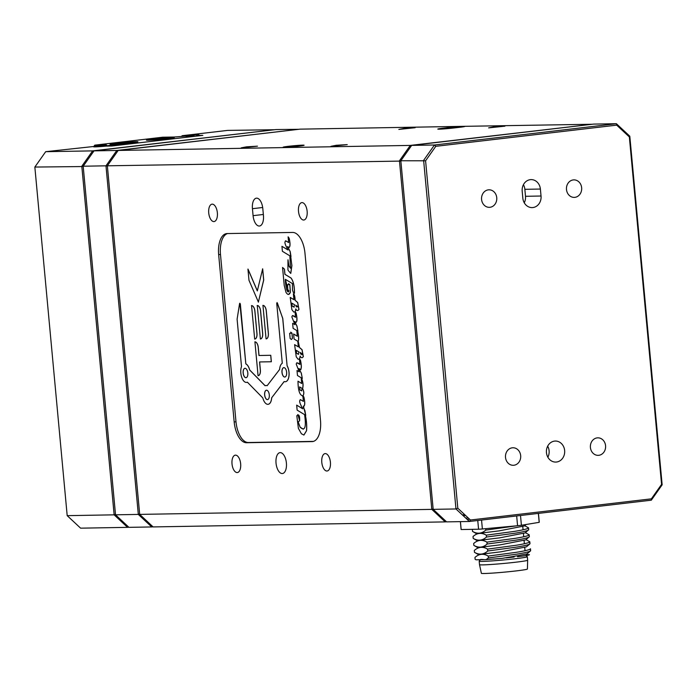 <?xml version="1.0" encoding="UTF-8"?>
<svg xmlns="http://www.w3.org/2000/svg" width="697" height="697" viewBox="0 0 697 697"><rect width="100%" height="100%" fill="white"/><g stroke="black" fill="none" stroke-linecap="round" stroke-linejoin="round"><path stroke-width="1.05" d="M152.983 526.801L151.737 526.949L152.303 526.165M298.769 129.302L275.951 129.564L94.025 150.857L83.187 166.217L115.528 514.813L128.945 527.341L151.737 526.949L138.311 514.421L105.979 165.825L83.187 166.217M117.61 151.266L116.808 150.465L298.874 129.293M149.411 523.464L148.165 523.613L149.411 523.464M149.567 524.928L150.822 524.78M107.39 166.13L105.979 165.825L116.808 150.465L94.025 150.857M115.528 514.813L138.311 514.421L139.653 513.898M241.171 147.869L257.472 146.17L246.503 146.832L241.171 147.869M330.944 146.326L347.245 144.627L336.268 145.281L330.944 146.326M398.841 129.415L415.142 127.717L404.173 128.379L398.841 129.415M488.614 127.873L504.916 126.174L493.938 126.828L488.614 127.873M284.542 147.276A10.516 0.444 -5.3 0 0 296.338 146.396A10.516 0.444 -5.3 0 0 304.101 145.237A10.516 0.444 -5.3 0 0 302.733 145.15A10.516 0.444 -5.3 0 0 290.937 146.03A10.516 0.444 -5.3 0 0 283.165 147.18A10.516 0.444 -5.3 0 0 284.542 147.276M237.146 472.566A8.756 4.304 -96.7 0 0 237.355 472.557A8.756 4.304 -96.7 0 0 240.631 463.566A8.756 4.304 -96.7 0 0 235.525 455.141A8.756 4.304 -96.7 0 0 235.316 455.15A8.756 4.304 -96.7 0 0 232.04 464.141A8.756 4.304 -96.7 0 0 237.146 472.566M326.91 471.024A8.756 4.304 -96.7 0 0 327.12 471.006A8.756 4.304 -96.7 0 0 330.395 462.024A8.756 4.304 -96.7 0 0 325.299 453.599A8.756 4.304 -96.7 0 0 325.09 453.608A8.756 4.304 -96.7 0 0 321.814 462.599A8.756 4.304 -96.7 0 0 326.91 471.024M213.857 221.585A8.756 4.304 -96.7 0 0 214.066 221.568A8.756 4.304 -96.7 0 0 217.342 212.576A8.756 4.304 -96.7 0 0 212.245 204.151A8.756 4.304 -96.7 0 0 212.027 204.169A8.756 4.304 -96.7 0 0 208.751 213.151A8.756 4.304 -96.7 0 0 213.857 221.585M303.631 220.034A8.756 4.304 -96.7 0 0 303.84 220.025A8.756 4.304 -96.7 0 0 307.116 211.034A8.756 4.304 -96.7 0 0 302.01 202.609A8.756 4.304 -96.7 0 0 301.801 202.618A8.756 4.304 -96.7 0 0 298.525 211.609A8.756 4.304 -96.7 0 0 303.631 220.034M282.189 473.542A10.516 5.158 -96.7 0 0 282.442 473.524A10.516 5.158 -96.7 0 0 286.371 462.738A10.516 5.158 -96.7 0 0 280.246 452.623A10.516 5.158 -96.7 0 0 279.994 452.641A10.516 5.158 -96.7 0 0 276.064 463.427A10.516 5.158 -96.7 0 0 282.189 473.542M256.644 198.148A10.516 5.158 -96.7 0 0 256.391 198.166A10.516 5.158 -96.7 0 0 252.436 208.699L253.081 215.669A10.516 5.158 -96.7 0 0 259.484 226.02A10.516 5.158 -96.7 0 0 263.44 215.486L262.795 208.516A10.516 5.158 -96.7 0 0 256.644 198.148M240.265 303.892L239.576 303.587L237.102 319.2L241.502 366.613A9.462 4.644 -96.7 0 0 241.554 376.816A9.462 4.644 -96.7 0 0 246.363 382.418A9.462 4.644 -96.7 0 0 246.59 382.409A9.462 4.644 -96.7 0 0 247.357 382.174L262.813 397.935A9.462 4.644 -96.7 0 0 267.84 404.33A9.462 4.644 -96.7 0 0 271.664 397.787L284.149 381.538A9.462 4.644 -96.7 0 0 288.793 376.929A9.462 4.644 -96.7 0 0 287.103 365.829L282.712 318.416L277.345 302.934L276.718 303.265L282.285 363.259A9.462 4.644 -96.7 0 0 279.61 369.471L267.134 385.711A9.462 4.644 -96.7 0 0 265.095 385.755L249.639 369.985A9.462 4.644 -96.7 0 0 245.832 363.886L239.864 303.204M246.651 382.4L246.59 382.409A9.462 4.644 -96.7 0 0 246.651 382.4A9.462 4.644 -96.7 0 0 247.374 382.191M592.25 124.258L463.435 126.34A10.516 0.444 -5.3 0 0 449.156 127.49L443.092 128.204A10.516 0.444 -5.3 0 0 437.803 129.084A10.516 0.444 -5.3 0 0 453.451 128.021L459.515 127.316A10.516 0.444 -5.3 0 0 464.803 126.427A10.516 0.444 -5.3 0 0 463.435 126.34L300.119 129.145L118.194 150.439L107.355 165.808L139.696 514.395L153.113 526.923L445.217 521.896L445.784 521.112M298.124 421.929L299.614 420.753C299.858 415.621 298.926 413.94 296.809 415.717L298.386 428.359L301.418 433.769L303.875 435.041L306.497 430.737C306.924 425.693 306.497 420.457 305.216 415.02L305.739 415.342L304.877 410.472L303.221 407.196L303.822 406.281C304.981 405.245 304.99 402.195 303.848 397.124L302.995 395.757C304.136 393.796 303.997 391.409 302.559 388.621C303.439 385.084 302.977 381.459 301.174 377.765L301.705 383.507L298.002 381.215C298.072 390.451 299.693 395.33 302.855 395.87L303.369 401.376L300.816 399.825C299.353 400.043 299.301 401.681 300.668 404.722L302.725 408.808L296.669 405.131L297.131 410.124L304.598 414.645C306.419 427.348 304.92 431.53 300.102 427.191L298.124 421.929M302.167 388.456L299.605 386.913L299.884 389.971L301.531 390.808L302.167 388.456M292.409 338.315L291.921 333.122L289.664 333.323L290.144 338.515L291.398 339.483L292.47 338.306L291.982 333.114L290.701 332.147M291.424 339.483L292.47 338.306M271.664 397.787L284.184 381.555M245.832 363.886L240.326 303.883M249.639 369.985L249.7 369.985A9.462 4.644 -96.7 0 0 245.893 363.878M266.524 390.215A4.731 2.326 -96.7 0 0 264.633 394.955A4.731 2.326 -96.7 0 0 267.404 399.625A4.731 2.326 -96.7 0 0 269.295 394.877A4.731 2.326 -96.7 0 0 266.524 390.215M283.879 367.633A4.731 2.326 -96.7 0 0 281.98 372.381A4.731 2.326 -96.7 0 0 284.751 377.042A4.731 2.326 -96.7 0 0 286.641 372.303A4.731 2.326 -96.7 0 0 283.879 367.633M245.056 368.304A4.731 2.326 -96.7 0 0 243.157 373.052A4.731 2.326 -96.7 0 0 245.928 377.713A4.731 2.326 -96.7 0 0 247.818 372.965A4.731 2.326 -96.7 0 0 245.056 368.304M287.103 365.829L282.773 318.416L277.014 302.559M234.183 421.99L235.995 421.781A21.023 10.324 -96.7 0 0 248.298 442.517L246.477 442.734A21.023 10.324 83.3 0 1 234.183 421.99L218.658 254.666A21.023 10.324 83.3 0 1 226.569 233.608A21.023 10.324 83.3 0 1 227.074 233.573L292.679 232.441A21.023 10.324 83.3 0 1 304.972 253.185L320.498 420.509A21.023 10.324 83.3 0 1 312.587 441.567A21.023 10.324 83.3 0 1 312.082 441.602L313.084 441.489M227.553 233.565A21.023 10.324 -96.7 0 0 220.479 254.457L218.658 254.666M258.378 302.054L263.719 280.046L262.673 268.824L257.315 290.928L247.94 269.086L248.986 280.307L258.421 302.141M258.36 302.149L263.658 280.055L262.612 268.833M289.865 255.825L290.457 268.206L288.488 265.4L287.974 259.815L287.939 269.678A542.379 266.254 -96.7 0 0 288.157 270.384L290.719 273.398L291.843 265.54L290.144 251.652L287.573 246.59L289.089 247.461C290.248 246.424 290.257 243.375 289.116 238.304L288.105 236.841L288.636 242.556L286.084 241.005C284.62 241.223 284.568 242.861 285.936 245.902L287.992 249.988L281.937 246.311L282.398 251.303L289.865 255.825M290.483 268.206L288.523 265.4M288.776 265.4L288.035 259.807M290.78 273.398L291.904 265.583L290.562 256.252M300.407 369.497C301.566 368.678 301.574 365.62 300.433 360.323L299.518 358.859L300.189 356.097C301.052 358.005 302.08 358.197 303.291 356.672L302.001 349.72L299.44 347.472L298.15 341.286C298.847 339.361 298.734 336.268 297.811 332.016L296.8 330.596L297.323 336.25L293.62 333.994L294.09 339.03L297.793 341.26L298.307 346.862L294.604 344.632L296.234 356.786L298.116 359.26L299.431 358.972L299.945 364.47C297.837 362.553 296.6 362.44 296.234 364.148L299.283 371.893L297.009 370.516L297.471 375.517L302.315 378.427L301.261 373.174L298.882 368.574L300.938 369.654M298.281 354.242L298.908 351.898L296.208 350.33L296.486 353.283L298.281 354.242M300.738 354.085L302.437 353.928L300.085 352.447L300.738 354.085M300.433 360.323L299.579 358.859L300.25 356.089M300.468 369.497C301.627 368.669 301.635 365.611 300.494 360.323M302.28 357.692L303.352 356.664L302.062 349.711L299.501 347.463L298.211 341.277C298.908 339.352 298.795 336.259 297.872 332.007L296.861 330.631M302.306 378.384L301.322 373.165L298.969 368.635M299.257 371.832L297.07 370.551M299.937 364.426L296.817 362.728M298.177 359.251L299.492 358.964M298.307 346.818L294.674 344.675M297.323 336.207L293.681 334.037M288.619 294.413L290.422 292.278L289.839 284.655L288.549 283.67M294.404 293.202L294.474 293.245C294.526 286.171 293.385 281.109 291.067 278.033L284.951 274.322L284.472 269.181L282.625 267.526M288.462 291.886L285.413 279.349M290.998 256.47L290.205 251.643L287.669 246.642M287.957 249.927L281.997 246.355M288.628 242.504L285.5 240.805M289.15 247.452C290.309 246.416 290.318 243.366 289.177 238.296L288.166 236.875M271.299 361.752L270.706 355.296L258.962 355.496L258.212 347.394A5.611 2.753 -96.7 0 0 254.928 341.87L258.064 375.683A5.611 2.753 -96.7 0 0 260.312 370.055L259.563 361.952L271.36 361.743L270.758 355.287L259.023 355.496L258.273 347.394A5.611 2.753 -96.7 0 0 254.989 341.861L254.823 341.87M258.23 375.666A5.611 2.753 -96.7 0 0 260.373 370.046L259.624 361.952M254.841 339.064A5.611 2.753 -96.7 0 0 256.975 333.445L254.91 311.132A5.611 2.753 -96.7 0 0 251.626 305.608L251.46 305.617M260.53 338.969A5.611 2.753 -96.7 0 0 262.673 333.349L260.608 311.036A5.611 2.753 -96.7 0 0 257.324 305.504L257.149 305.513M266.228 338.873A5.611 2.753 -96.7 0 0 268.371 333.253L266.306 310.94A5.611 2.753 -96.7 0 0 263.022 305.408L262.847 305.417M257.341 290.832L248.001 269.077M235.995 421.781L220.479 254.457M313.423 441.393L248.298 442.517M285.439 381.729A9.462 4.644 -96.7 0 0 289.02 375.805A9.462 4.644 -96.7 0 0 287.164 365.82M268.092 404.312A9.462 4.644 -96.7 0 0 271.725 397.778M265.139 385.729L249.7 369.985M267.151 385.694A9.462 4.644 -96.7 0 0 265.897 385.519M297.907 310.496L298.978 309.468L297.689 302.524L295.127 300.276C294.979 296.608 294.422 294.448 293.446 293.794L293.454 293.838M296.094 322.302C297.244 321.483 297.253 318.424 296.12 313.127L295.197 311.664L295.877 308.902M297.933 331.188L296.948 325.978L294.596 321.448M294.875 324.645L292.696 323.364M295.563 317.231L292.435 315.532M293.794 312.064L295.119 311.777M293.925 299.623L290.292 297.48M303.256 429.204L300.163 427.183L298.185 421.92L299.666 420.753L297.854 414.549M302.69 408.738L296.73 405.175M303.361 401.324L300.233 399.625M301.705 383.463L298.063 381.25M302.402 396.053L302.855 395.905M303.883 406.273C305.042 405.236 305.051 402.186 303.909 397.116L303.056 395.748C304.197 393.788 304.058 391.409 302.62 388.612C303.5 385.075 303.038 381.451 301.235 377.757L301.243 377.8M305.73 415.29L303.395 406.055M303.936 435.033L306.558 430.729C306.985 425.693 306.558 420.448 305.277 415.011M465.814 518.141L468.157 517.871L465.814 518.141M446.472 521.748L445.217 521.896L431.8 509.368L399.459 160.78L410.298 145.412L592.354 124.24M433.133 508.845L431.8 509.368L139.696 514.395M400.871 161.085L107.355 165.808M411.091 146.213L410.298 145.412L118.194 150.439M312.082 441.602L246.477 442.734M290.361 292.278L289.786 284.664L287.512 284.698L287.8 289.612L288.985 291.032C287.007 294.796 285.361 284.341 285.352 279.314L292.4 283.574L292.505 290.091L293.254 292.278L294.413 293.245C294.465 286.179 293.324 281.109 291.006 278.042L284.89 274.322L284.411 269.19L282.555 267.465L284.219 285.413L285.979 292.339C287.809 295.145 289.264 295.127 290.361 292.278M254.675 339.082A5.611 2.753 -96.7 0 0 256.914 333.454L254.849 311.141A5.611 2.753 -96.7 0 0 251.565 305.617L254.675 339.082M260.373 338.977A5.611 2.753 -96.7 0 0 262.612 333.358L260.547 311.045A5.611 2.753 -96.7 0 0 257.263 305.513L260.373 338.977M266.062 338.881A5.611 2.753 -96.7 0 0 268.31 333.253L266.245 310.949A5.611 2.753 -96.7 0 0 262.961 305.417L266.062 338.881M299.666 386.948L299.945 389.963L301.845 390.86M284.89 377.033A4.731 2.326 83.3 0 1 284.812 377.042A4.731 2.326 83.3 0 1 282.058 372.52A4.731 2.326 83.3 0 1 283.792 367.641M267.543 399.608A4.731 2.326 83.3 0 1 267.465 399.616A4.731 2.326 83.3 0 1 264.712 395.094A4.731 2.326 83.3 0 1 266.446 390.215M246.067 377.704A4.731 2.326 83.3 0 1 245.989 377.704A4.731 2.326 83.3 0 1 243.236 373.191A4.731 2.326 83.3 0 1 244.969 368.304M291.895 303.178L292.165 306.088L294.239 307.116M291.834 303.143L292.104 306.096L293.907 307.055L294.526 304.702L291.834 303.143M295.432 311.106L295.816 308.91C296.669 310.818 297.706 311.01 298.917 309.477L297.628 302.533L295.066 300.285C294.918 296.617 294.361 294.456 293.385 293.803L293.934 299.675L290.231 297.445L291.851 309.59L293.733 312.064L295.058 311.786L295.563 317.283C293.463 315.358 292.226 315.253 291.86 316.952L294.909 324.706L292.627 323.321L293.097 328.331L297.933 331.241L296.887 325.978L294.5 321.387L296.033 322.31C297.183 321.483 297.192 318.424 296.059 313.136L295.136 311.672L295.432 311.106M296.364 306.898L298.055 306.741L295.711 305.26L296.364 306.898M296.277 350.373L296.547 353.274L298.612 354.311M300.146 352.438L301.845 354.773M566.487 189.523A8.756 7.623 89 0 0 574.215 197.39A8.756 7.623 89 0 0 581.646 187.746A8.756 7.623 89 0 0 573.91 179.878A8.756 7.623 89 0 0 566.487 189.523M481.583 199.455A8.756 7.623 89 0 0 489.311 207.331A8.756 7.623 89 0 0 496.743 197.678A8.756 7.623 89 0 0 489.015 189.811A8.756 7.623 89 0 0 481.583 199.455M590.411 447.483A8.756 7.623 89 0 0 598.148 455.35A8.756 7.623 89 0 0 605.571 445.705A8.756 7.623 89 0 0 597.843 437.838A8.756 7.623 89 0 0 590.411 447.483M546.448 452.623A10.516 9.148 89 0 0 555.727 462.076A10.516 9.148 89 0 0 564.64 450.497A10.516 9.148 89 0 0 555.361 441.053A10.516 9.148 89 0 0 546.448 452.623M547.868 457.241A10.516 9.148 89 0 0 549.105 450.767A10.516 9.148 89 0 0 547.676 446.15M505.517 457.415A8.756 7.623 89 0 0 513.245 465.291A8.756 7.623 89 0 0 520.676 455.646A8.756 7.623 89 0 0 512.948 447.77A8.756 7.623 89 0 0 505.517 457.415M524.266 202.766A10.516 9.148 89 0 0 525.494 196.293L541.038 196.023A10.516 9.148 89 0 1 532.116 207.601A10.516 9.148 89 0 1 522.837 198.148L522.192 191.178A10.516 9.148 89 0 1 531.114 179.608A10.516 9.148 89 0 1 540.384 189.053L524.85 189.314A10.516 9.148 89 0 0 523.43 184.705M525.494 196.293L524.85 189.314M541.038 196.023L540.384 189.053M470.449 520.014L469.386 521.478L455.969 508.958L457.816 508.226L470.449 520.014L651.373 498.843L661.575 484.38L629.347 136.934L629.809 136.229L662.15 484.824L661.244 484.842M629.347 136.934L616.706 125.146L616.392 123.709L593.6 124.101L411.674 145.394L400.836 160.754L433.177 509.35L455.969 508.958L423.628 160.362L434.466 145.002L616.392 123.709L629.809 136.229M411.674 145.394L434.466 145.002L435.782 146.318L425.588 160.789L457.816 508.226M616.706 125.146L435.782 146.318M400.836 160.754L425.588 160.789M651.373 498.843L651.312 500.185L469.386 521.478L446.603 521.87L433.177 509.35M467.225 519.457L469.56 519.187M661.575 484.38L662.15 484.824L651.312 500.185M486.297 535.157L514.534 531.375C523.647 529.886 528.317 528.709 528.526 527.829L528.701 529.711C528.492 530.591 523.822 531.767 514.708 533.257L486.471 537.038L486.297 535.157C481.522 532.412 477.105 532.856 473.028 536.507L473.202 538.398C477.968 541.142 482.394 540.698 486.471 537.038M473.028 536.507L473.202 538.389L477.07 540.602L499.723 537.849L525.129 532.9L528.701 529.729L528.526 527.847L524.728 525.721M526.183 524.484L524.484 525.93L499.052 530.887L476.426 533.632L472.549 531.419L472.383 529.537L472.549 531.419C477.323 534.172 481.749 533.719 485.818 530.068L517.035 525.773M486.942 542.135L515.179 538.345C524.301 536.856 528.962 535.679 529.171 534.799L529.345 536.681C529.136 537.561 524.475 538.737 515.353 540.227L487.116 544.017L486.942 542.135C482.176 539.382 477.75 539.835 473.672 543.486L473.847 545.368C478.621 548.121 483.038 547.668 487.116 544.017M473.672 543.486L473.847 545.368L477.724 547.572L500.324 544.827L525.773 539.87L529.345 536.699L529.171 534.817L525.381 532.691M530.469 548.766L530.644 550.647C530.443 551.501 525.773 552.686 516.651 554.167L488.405 557.957L488.231 556.075L516.477 552.285C525.59 550.804 530.26 549.628 530.469 548.748L530.478 550.935L527.071 553.81L516.895 555.831L502.389 558.341L486.088 559.621L476.051 559.796L475.136 559.308L474.962 557.426L475.136 559.308M515.824 545.315C524.946 543.834 529.607 542.649 529.816 541.769L529.825 543.956L526.427 546.84L501.012 551.797L478.369 554.542L474.491 552.338C479.257 555.091 483.683 554.638 487.761 550.987L487.586 549.105L515.824 545.315M526.026 539.661L529.816 541.769L529.99 543.669C529.79 544.531 525.129 545.707 515.998 547.197L487.761 550.987M474.317 550.456L474.491 552.338L474.317 550.456C478.395 546.805 482.821 546.352 487.586 549.105M527.612 554.673L529.415 554.638C529.703 555.039 525.747 555.736 517.54 556.737M517.566 556.729C526.88 555.544 529.807 554.864 526.374 554.69M488.231 556.084C483.465 553.331 479.048 553.775 474.962 557.426M486.088 559.621L488.405 557.957M485.818 530.068L485.687 528.674M476.426 533.632L478.377 533.493M477.07 540.602L479.022 540.463M477.724 547.572L479.667 547.433M481.549 520.058L482.376 528.979L517.575 525.73A39.25 1.673 -5.3 0 0 519.518 525.503A39.25 1.673 -5.3 0 0 521.408 525.277L539.19 522.332L538.363 513.41M520.502 515.501L521.408 525.277M462.425 514.978L464.655 514.604M482.376 528.979A39.25 1.673 -5.3 0 1 478.569 529.232L477.759 520.502M517.575 525.73L516.669 515.946M539.19 522.332A39.25 1.673 -5.3 0 0 539.26 522.21L538.45 513.401M478.569 529.232L461.161 529.537A39.25 1.673 -5.3 0 1 461.109 529.459L460.386 521.635M463.017 515.536L465.605 515.492M460.421 521.635L461.161 529.537M515.789 570.956A23.123 0.985 -5.3 0 0 527.42 569.022L527.655 560.214A24.177 1.028 -5.3 0 0 527.655 560.205A24.177 1.028 -5.3 0 1 515.492 562.235A24.177 1.028 -5.3 0 1 479.51 564.675L481.366 573.291A23.123 0.985 -5.3 0 0 515.789 570.956M525.982 555.579L527.307 556.676A24.177 1.028 174.7 0 1 527.333 556.72A24.177 1.028 174.7 0 1 515.17 558.75A24.177 1.028 174.7 0 1 479.188 561.19A24.177 1.028 174.7 0 1 479.205 561.137L480.564 559.508M481.078 559.403A22.426 0.958 -5.3 0 0 483.265 559.482M506.17 557.87A22.426 0.958 -5.3 0 0 514.142 557.016M274.601 129.72L227.614 130.4L182.126 135.715L186.421 135.898M186.526 135.645A11.91 0.505 174.7 0 1 197.556 134.878A11.91 0.505 174.7 0 1 199.107 135.009A11.91 0.505 174.7 0 1 197.068 135.462L202.844 135.366L111.886 146.013L106.101 146.109A11.91 0.505 174.7 0 1 93.529 146.788A11.91 0.505 174.7 0 1 95.567 146.292L96.343 146.832M95.567 146.292L45.688 151.685L34.85 167.053L67.191 515.649L80.608 528.169L127.568 527.359L128.135 526.583M93.442 151.685L92.64 150.883L274.696 129.712M128.814 527.22L127.568 527.359L114.142 514.839L81.81 166.243L92.64 150.883L45.688 151.685M34.85 167.053L83.222 166.548M67.191 515.649L114.142 514.839L115.475 514.308M182.126 135.715L181.699 136.333M197.068 135.462L196.423 136.115M101.37 145.804L94.208 145.926L94.748 145.159L106.475 144.959L99.924 146.309L118.237 144.758L117.993 145.29M148.234 140.245A14.018 0.592 -5.3 0 0 163.673 139.104A14.018 0.592 -5.3 0 0 174.311 137.553A14.018 0.592 -5.3 0 0 172.499 137.405A14.018 0.592 -5.3 0 0 156.485 138.607A14.018 0.592 -5.3 0 0 146.422 140.141A14.018 0.592 -5.3 0 0 148.234 140.245M111.851 144.506A14.018 0.592 -5.3 0 0 127.29 143.355A14.018 0.592 -5.3 0 0 137.928 141.813A14.018 0.592 -5.3 0 0 136.107 141.665A14.018 0.592 -5.3 0 0 120.093 142.868A14.018 0.592 -5.3 0 0 110.039 144.401A14.018 0.592 -5.3 0 0 111.851 144.506M118.237 144.758L119.692 145.098M188.059 137.091L120.137 145.046M188.19 137.074L186.16 136.804L193.522 135.497L174.398 137.013L162.671 137.213L94.748 145.159M193.522 135.497L194.297 136.142L191.44 136.699M114.081 144.418A12.267 0.523 174.7 0 1 113.376 144.436A12.267 0.523 174.7 0 1 111.781 144.331A12.267 0.523 174.7 0 1 120.842 142.981A12.267 0.523 174.7 0 1 134.608 141.953A12.267 0.523 174.7 0 1 136.203 142.066A12.267 0.523 174.7 0 1 133.963 142.58M129.041 142.676L120.372 143.687M120.363 143.556L129.093 142.536M125.678 143.469L125.73 142.929M150.465 140.167A12.267 0.523 174.7 0 1 149.768 140.184A12.267 0.523 174.7 0 1 148.165 140.071A12.267 0.523 174.7 0 1 157.226 138.72A12.267 0.523 174.7 0 1 170.992 137.701A12.267 0.523 174.7 0 1 172.586 137.806A12.267 0.523 174.7 0 1 170.347 138.32M165.433 138.415L158.62 139.374L153.959 139.627L155.945 139.13L159.866 139.173M162.079 139.025L165.485 138.276M159.84 138.834L162.105 138.668M262.673 207.497L252.436 208.699M449.156 127.49L449.251 128.466M443.092 128.204L443.17 128.98M253.081 215.669L263.344 214.467M192.668 135.723L193.348 136.473M526.81 553.993L527.847 554.873M522.785 526.671L523.072 529.79M523.43 533.641L523.726 536.76M524.083 540.611L524.371 543.738M524.728 547.589L525.015 550.708M479.188 561.19L479.51 564.675M527.333 556.72L527.655 560.205M99.105 146.248L98.721 146.701"/></g></svg>

